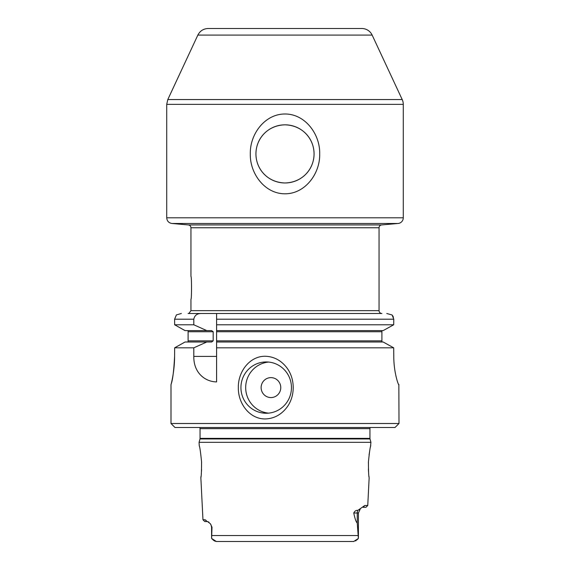 <?xml version="1.0" encoding="UTF-8"?>
<svg xmlns="http://www.w3.org/2000/svg" width="570" height="570" viewBox="0 0 570 570"><rect width="100%" height="100%" fill="white"/><g stroke="black" fill="none" stroke-linecap="round" stroke-linejoin="round"><path stroke-width="0.85" d="M190.95 299.25C191.705 299.948 191.705 275.752 190.95 276.45C191.705 275.752 191.705 299.948 190.95 299.25L190.95 310.65L379.05 310.65A2.85 2.85 0 0 0 381.031 313.365L381.066 313.5M285 182.97C302.014 182.535 313.97 169.611 314.07 153.9C313.97 138.189 302.014 125.265 285 124.83A29.07 29.07 0 0 0 259.827 168.435A29.07 29.07 0 0 0 310.173 168.435A29.07 29.07 0 0 0 285 124.83C267.986 125.265 256.03 138.189 255.93 153.9C256.03 169.611 267.986 182.535 285 182.97M285 114C305.228 113.922 320.19 134.256 319.699 153.9C320.19 173.544 305.228 193.878 285 193.8C264.772 193.878 249.81 173.544 250.301 153.9C249.81 134.256 264.772 113.922 285 114M176.408 314.904L174.598 319.2L176.408 314.904L181.338 313.5L176.408 314.904M392.089 314.975L386.766 313.5L392.089 314.975L393.784 319.2L216.6 319.2L216.6 313.5L381.9 313.5M393.428 317.205L392.63 315.659M188.1 313.5L201.032 313.5C196.999 313.543 194.591 315.445 193.8 319.2L174.598 319.2L174.648 324.779L185.043 330.6L206.76 330.6L193.8 324.779L193.8 319.2M363.617 506.245L364.807 505.497L363.069 507.3L365.954 507.3L367.757 505.497L364.807 505.497L357.81 510.392C356.143 510.122 354.796 510.991 353.763 513C354.932 518.736 356.093 522.077 357.248 523.018L358.38 538.458L353.649 541.5L216.351 541.5L211.62 538.458L211.997 527.25L210.401 523.773L207.53 521.55M211.769 538.622L213.828 540.545M214.427 540.944L216.351 541.5L222.3 541.5M347.7 541.5L354.013 541.479M355.573 540.944L356.172 540.545M356.97 539.89L358.38 538.458M228.071 541.5L229.34 541.5M340.661 541.5L341.929 541.5L340.661 541.5M201.032 313.5L216.6 313.5M216.6 319.2L216.6 381.9C205.3 381.815 193.543 372.994 193.8 356.407L193.8 347.821L206.76 342L211.613 342L213.18 340.86L213.18 331.74L211.613 330.6L206.76 330.6M193.8 324.779L174.648 324.779M381.9 342L381.9 331.74L216.6 331.74L216.6 330.6L383.168 330.6L393.699 324.779L216.6 324.779M393.699 324.779L393.784 319.2M381.9 340.86L216.6 340.86L216.6 342L383.168 342L393.699 347.821L216.6 347.821M201.032 476.264L200.847 477.674C201.303 476.727 201.538 471.433 201.559 461.8C200.576 452.074 199.806 446.716 199.251 445.733L199.393 446.36M201.566 461.907L201.595 462.541M201.581 469.644L201.281 473.962M207.758 521.578L209.04 522.298M207.48 521.55L206.882 521.55L205.122 519.747L202.963 519.747L204.758 521.55L206.874 521.55L205.856 520.154M370.464 446.98L370.92 442.32L199.08 442.32L199.251 445.733M370.749 445.733C370.201 446.716 369.424 452.074 368.441 461.8C368.462 471.433 368.697 476.727 369.153 477.674L367.757 505.497M369.039 476.812L368.968 476.242M368.591 472.516L368.391 469.017M368.384 463.075L368.448 461.615M369.068 454.86L369.788 450.314M188.1 342L188.1 330.6M381.9 331.74L381.9 330.6M398.743 384.686L398.85 384.75C398.181 384.978 393.699 371.597 393.784 356.25L393.699 347.821M206.76 342L185.043 342L174.648 347.821L174.598 356.549M193.8 347.821L174.648 347.821M398.85 384.75L399 423.51L171 423.51L171 384.757M285 409.63C279.585 415.594 272.987 418.701 265.207 418.95C249.418 419.093 237.961 403.218 238.345 387.6C237.961 371.982 249.418 356.108 265.207 356.25C272.987 356.499 279.585 359.606 285 365.57C295.951 377.418 295.951 397.782 285 409.63M174.598 356.25C174.605 373.956 169.903 388.512 171.171 384.038C172.71 379.941 173.85 370.678 174.598 356.25M268.57 362.064A25.65 25.258 -90 0 0 245.684 387.6A25.65 25.258 -90 0 0 268.57 413.136M261.124 387.6A9.975 9.825 -90 0 0 275.859 396.236A9.975 9.825 -90 0 0 275.859 378.964A9.975 9.825 -90 0 0 261.124 387.6M240.932 387.6A25.65 25.258 -90 0 0 266.197 413.25A25.65 25.258 -90 0 0 291.455 387.6A25.65 25.258 -90 0 0 266.197 361.95A25.65 25.258 -90 0 0 240.932 387.6M346.275 28.5L223.725 28.5M197.854 35.084L372.146 35.084A11.4 11.4 0 0 0 361.815 28.5L208.185 28.5C203.469 28.692 200.027 30.887 197.854 35.084L167.794 99.55L402.206 99.55A11.4 11.4 0 0 1 403.275 104.367L166.725 104.367L167.794 99.55M190.95 276.45L190.95 227.765L379.05 227.765A2.85 2.85 0 0 1 381.651 224.922L398.074 223.483A5.7 5.7 0 0 0 403.275 217.804L166.725 217.804L166.725 104.367M399 423.51L395.01 427.5L174.99 427.5L171 423.51M370.243 427.5A2.28 2.28 0 0 0 369.944 428.64L200.056 428.64L199.757 427.5M369.944 438.373A2.28 2.28 0 0 0 370.023 438.957L199.977 438.957L200.056 438.373L369.944 438.373L369.944 428.64M358.338 535.543L211.662 535.543M216.6 356.407L193.8 356.407M211.584 537.667L211.584 527.25L211.997 527.25M357.248 523.018L357.248 513L358.416 513L360.425 508.654M357.81 510.392A5.7 5.08 -90 0 0 357.248 513L353.763 513M213.18 340.86L188.1 340.86M213.18 331.74L188.1 331.74M398.074 223.483L171.926 223.483C168.734 222.934 166.996 221.039 166.725 217.804M381.651 224.922L188.349 224.922L171.926 223.483M379.05 227.765L379.05 310.65M202.963 519.747L200.854 477.674M358.416 537.667L358.416 513M210.971 524.685L211.584 527.25M360.34 508.732L359.299 509.951M188.969 313.365L190.95 310.65M398.43 384.18L399 384.75M372.146 35.084L402.206 99.55M403.275 104.367L403.275 217.804M190.95 227.765C190.815 226.147 189.945 225.2 188.349 224.922M200.056 428.64L200.056 438.373M199.977 438.957L199.08 442.32M370.023 438.957L370.92 442.32"/></g></svg>
